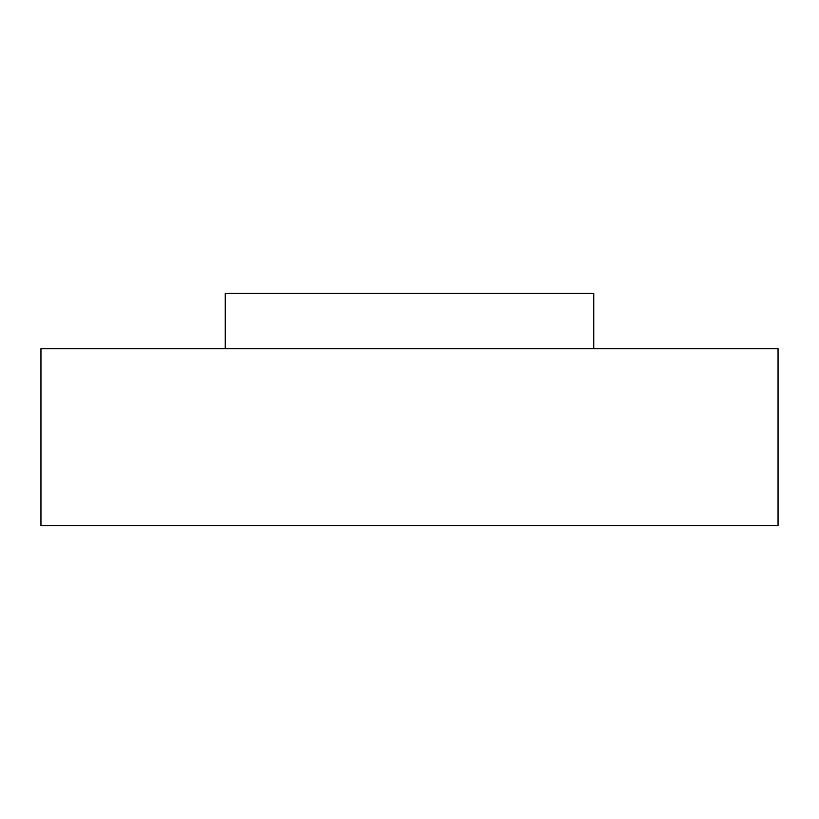 <?xml version="1.0" encoding="UTF-8"?>
<svg xmlns="http://www.w3.org/2000/svg" width="819" height="819" viewBox="0 0 819 819"><rect width="100%" height="100%" fill="white"/><g stroke="black" fill="none" stroke-linecap="round" stroke-linejoin="round"><path stroke-width="1.23" d="M40.95 348.689L778.05 348.689L778.05 525.593L40.95 525.593L40.95 348.689M225.225 348.689L225.225 293.407L593.775 293.407L593.775 348.689"/></g></svg>
